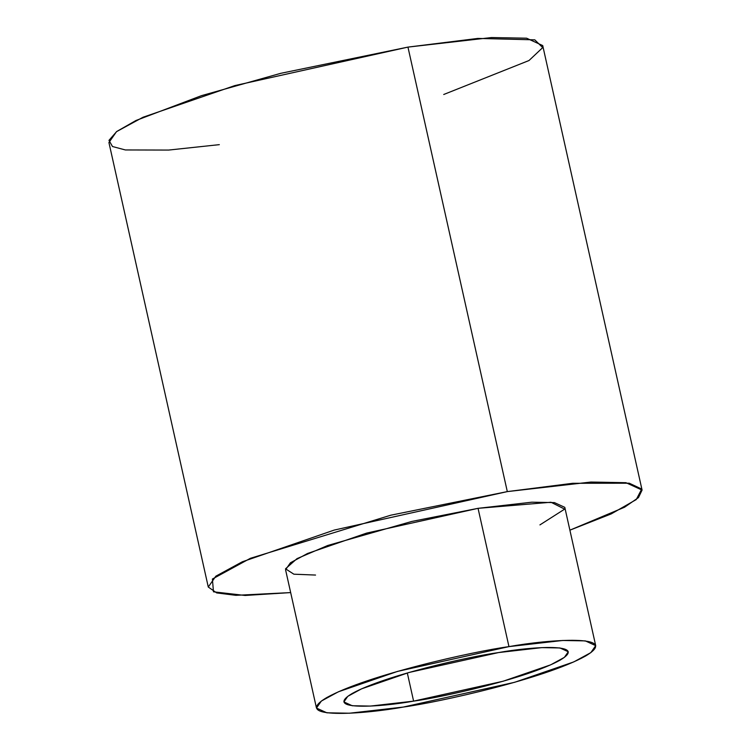 <?xml version="1.0" encoding="UTF-8"?>
<svg xmlns="http://www.w3.org/2000/svg" width="751" height="751" viewBox="0 0 751 751"><rect width="100%" height="100%" fill="white"/><g stroke="black" fill="none" stroke-linecap="round" stroke-linejoin="round"><path stroke-width="1.13" d="M315.542 575.059L293.866 574.196L285.521 568.807L297.011 558.631L327.746 545.479L411.83 521.438L478.049 508.333L508.962 646.62C473.261 651.464 367.699 674.905 326.798 697.557C289.435 719.636 363.277 714.342 403.221 707.076C438.913 702.232 544.484 678.801 585.376 656.139C622.748 634.06 548.897 639.354 508.962 646.62L562.752 640.472L585.329 640.894L595.703 645.644L590.849 652.628L573.773 661.913L514.632 682.302L403.221 707.076L349.431 713.225L326.845 712.802L316.471 708.052L321.334 701.068L338.41 691.784L397.551 671.394L508.962 646.62L478.049 508.333L550.99 502.25L564.639 509.131L539.922 524.902M413.604 701.134C381.508 706.982 322.17 711.235 352.2 693.483C385.056 675.28 469.891 656.449 498.57 652.563C530.666 646.724 590.014 642.462 559.983 660.213C527.118 678.416 442.292 697.247 413.604 701.134L503.132 681.232L550.661 664.842L564.377 657.378L568.282 651.774L559.946 647.953L541.8 647.625L498.57 652.563L409.051 672.464L361.522 688.855L347.807 696.318L343.902 701.922L352.238 705.743L370.374 706.081L413.604 701.134L407.314 672.962L413.604 701.134M219.33 144.652L168.609 150.069L125.37 149.956L112.481 146.52L108.979 140.353L116.715 131.509L135.969 120.498L201.399 95.687L280.827 73.307L407.953 47.106L477.852 38.423L534.796 39.841L542.701 47.613L528.995 60.531L443.719 94.495M642.077 490.074L542.72 45.576L526.611 38.198L491.529 37.55L407.953 47.106L234.875 85.576L142.99 117.259L116.471 131.688L108.923 142.54L208.28 587.038L215.828 576.195L242.348 561.767L334.233 530.075L507.31 491.605L590.887 482.048L625.968 482.696L642.077 490.074L638.472 497.584L624.55 507.225L569.896 530.168L611.211 513.909L636.275 499.556L641.711 489.051L629.272 483.212L572.731 483.287L507.31 491.605L407.953 47.106L507.31 491.605L390.849 515.186L250.383 558.312L212.411 579.021L213.462 591.807L245.117 595.468L290.665 592.586L235.908 595.327L216.682 592.914L208.28 587.038M595.703 645.644L564.79 507.347L554.426 502.607L531.839 502.184L478.049 508.333L366.638 533.097L307.497 553.496L290.421 562.781L285.568 569.765L316.471 708.052"/></g></svg>
